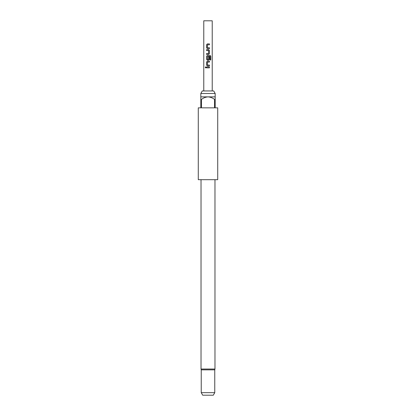<?xml version="1.0" encoding="UTF-8"?>
<svg xmlns="http://www.w3.org/2000/svg" width="416" height="416" viewBox="0 0 416 416"><rect width="100%" height="100%" fill="white"/><g stroke="black" fill="none" stroke-linecap="round" stroke-linejoin="round"><path stroke-width="0.62" d="M205.691 66.862L205.286 67.408L205.691 67.959M206.144 67.408L205.665 66.862L205.228 67.408L205.665 67.959L206.144 67.408M200.819 93.48L202.28 90.948L213.72 90.948L215.181 93.48L200.819 93.48L200.819 96.866L215.181 96.866L215.181 99.398L214.547 99.398L214.547 107.848L201.453 107.848L201.453 99.398L200.819 99.398L200.819 107.848L198.281 107.848L198.281 179.686L217.719 179.686L217.719 107.848L215.181 107.848L215.181 99.398M201.24 392.662L214.76 392.662L213.299 395.2L202.701 395.2L201.24 392.662L201.24 369.845L214.76 369.845L214.973 369.028L214.973 179.686M212.228 90.948L212.228 20.8L203.772 20.8L203.772 90.948M209.425 43.893L207.386 43.893L206.586 44.72L206.586 47.83L207.386 48.656L209.425 48.656L209.425 47.767L207.444 47.71L207.444 44.84L209.425 44.782L209.425 43.893M208.624 49.66L206.586 49.66L206.586 50.549L208.567 50.606L208.567 53.477L206.586 53.539L206.586 54.423L208.624 54.423L209.425 53.596L209.425 50.492L208.624 49.66L209.425 50.492M210.096 55.432L207.386 55.432L206.586 56.259L206.586 59.363L207.386 60.19L208.624 60.19L209.425 59.363L209.425 56.82L208.567 56.82L208.567 59.342L207.444 59.342L207.506 56.415L209.992 56.415L210.044 59.987L210.772 59.987L210.772 56.259L210.096 55.432M209.425 61.199L207.386 61.199L206.586 62.026L206.586 65.13L207.386 65.962L209.425 65.962L209.425 65.073L207.444 65.016L207.444 62.145L209.425 62.088L209.425 61.199M209.425 66.966L206.586 66.966L206.586 67.855L209.425 67.855L209.425 66.966M200.819 99.398L200.819 96.866M214.547 99.398C212.602 97.911 210.423 97.063 208 96.866C205.587 97.063 203.408 97.906 201.453 99.398M209.399 67.855L209.399 66.966M206.612 66.966L206.612 67.855M206.586 65.13L207.397 65.962M206.586 62.026L206.612 65.13M207.397 61.199L206.612 62.026M209.399 62.088L209.399 61.199M209.399 65.962L209.399 65.073M210.714 59.987L210.772 56.259M210.714 56.259L210.054 55.432M207.397 55.432L206.586 56.259M206.612 56.259L206.586 59.363M206.612 59.363L207.397 60.19M208.614 60.19L209.425 59.363M209.399 59.363L209.399 56.82M206.612 49.66L206.612 50.549M209.425 53.596L209.399 50.492M208.614 54.423L209.399 53.596M206.612 53.539L206.612 54.423M206.586 47.83L207.397 48.656M206.586 44.72L206.612 47.83M207.397 43.893L206.612 44.72M209.399 44.782L209.399 43.893M209.399 48.656L209.399 47.767M201.027 179.686L201.027 369.028L214.973 369.028M215.181 96.866L215.181 93.48M214.76 392.662L214.76 369.845M201.027 369.028L201.24 369.845"/></g></svg>
